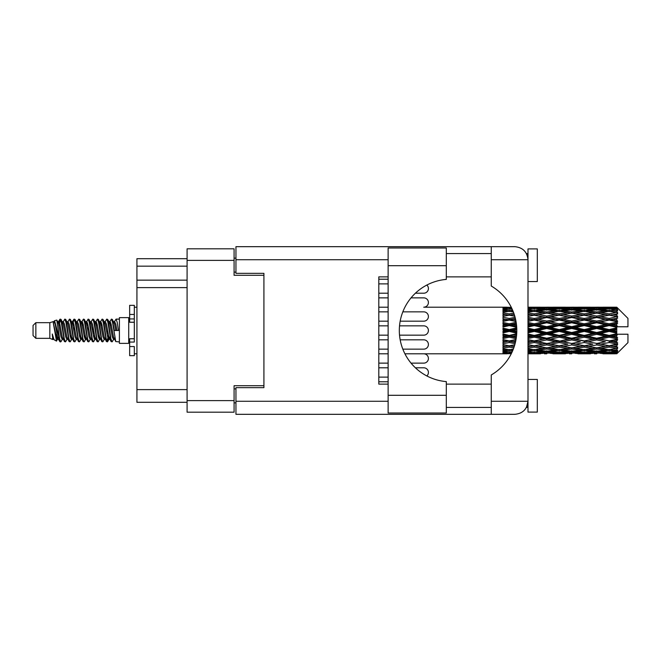 <?xml version="1.0" encoding="UTF-8"?>
<svg xmlns="http://www.w3.org/2000/svg" width="661" height="661" viewBox="0 0 661 661"><rect width="100%" height="100%" fill="white"/><g stroke="black" fill="none" stroke-linecap="round" stroke-linejoin="round"><path stroke-width="0.99" d="M263.921 387.66L263.921 385.702L234.085 385.702L234.085 412.183L187.088 412.183L187.088 248.817L234.085 248.817L234.085 275.298L263.921 275.298L263.921 273.34L263.921 387.66L235.952 387.66L235.952 401.277L388.123 401.277M235.952 402.855L234.085 402.855M234.085 258.145L235.952 258.145M187.088 266.16L136.926 266.16L136.926 258.699L187.088 258.699M187.088 402.301L136.926 402.301L136.926 389.618L187.088 389.618M187.088 287.609L136.926 287.609L136.926 389.618M136.926 266.16L136.926 280.148L187.088 280.148M136.926 287.609L136.926 280.148M378.803 377.125L388.123 377.125L378.803 377.125M426.841 375.952A4.66 4.66 -90 0 0 423.742 367.797L415.397 367.797L423.742 367.797M388.123 367.797L378.803 367.797L388.123 367.797M446.307 265.697L446.307 279.396A51.285 51.285 0 0 0 399.318 330.5A51.285 51.285 0 0 0 446.307 381.604L446.307 413.018L388.123 413.018L388.123 247.982L446.307 247.982L446.307 265.697L388.123 265.697M527.181 255.196L526.453 253.576L527.99 253.576M235.952 401.277L235.952 414.323L514.936 414.323C522.81 413.497 527.164 409.142 527.99 401.277L527.99 248.908L537.319 248.908L537.319 281.545L527.99 281.545M527.99 379.455L537.319 379.455L537.319 412.092L527.99 412.092L527.99 401.277L526.453 407.424L527.99 407.424M446.307 407.424L491.255 407.424M446.307 384.115L491.255 384.115M446.307 276.885L491.255 276.885M446.307 253.576L491.255 253.576M491.255 259.723L491.255 246.677L514.936 246.677C522.81 247.503 527.164 251.858 527.99 259.723L491.255 259.723L491.255 286.031A51.467 51.467 0 0 1 491.255 374.969L491.255 401.277L527.99 401.277M263.921 273.34L235.952 273.34L235.952 246.677L491.255 246.677M388.123 384.115L378.803 384.115L378.803 276.885L388.123 276.885M491.255 414.323L491.255 401.277M526.453 253.576L527.734 257.154M527.189 405.788L526.453 407.424M378.803 293.203L388.123 293.203L378.803 293.203M423.742 293.203L415.397 293.203L423.742 293.203A4.66 4.66 -90 0 0 426.841 285.048M388.123 283.875L378.803 283.875L388.123 283.875M378.803 279.215L388.123 279.215L378.803 279.215M388.123 381.785L378.803 381.785L388.123 381.785M378.803 307.191L388.123 307.191L378.803 307.191M506.913 307.191L423.742 307.191A4.66 4.66 -90 0 0 428.411 302.523A4.66 4.66 -90 0 0 423.742 297.863L411.035 297.863L423.742 297.863M388.123 297.863L378.803 297.863L388.123 297.863M378.803 363.137L388.123 363.137L378.803 363.137M423.742 363.137L411.035 363.137L423.742 363.137A4.66 4.66 -90 0 0 428.411 358.477A4.66 4.66 -90 0 0 423.742 353.809L506.913 353.809M388.123 353.809L378.803 353.809L388.123 353.809M423.742 353.809L404.92 353.809L423.742 353.809M378.803 335.16L388.123 335.16L378.803 335.16M423.742 335.16L399.525 335.16L423.742 335.16A4.66 4.66 -90 0 0 428.411 330.5A4.66 4.66 -90 0 0 423.742 325.84L399.525 325.84L423.742 325.84M388.123 325.84L378.803 325.84L388.123 325.84M378.803 349.148L388.123 349.148M402.822 349.148L423.742 349.148A4.66 4.66 -90 0 0 428.411 344.488A4.66 4.66 -90 0 0 423.742 339.828L400.169 339.828M388.123 339.828L378.803 339.828M378.803 321.172L388.123 321.172M400.169 321.172L423.742 321.172A4.66 4.66 -90 0 0 428.411 316.512A4.66 4.66 -90 0 0 423.742 311.852L402.822 311.852M388.123 311.852L378.803 311.852M35.851 338.333L35.851 322.667L33.05 325.468L33.05 335.532L35.851 338.333L49.831 338.333L52.748 339.539L53.277 338.986L52.855 339.349L54.02 339.349M35.851 322.667L49.831 322.667L49.831 338.333M119.393 330.5L119.393 343.365L128.721 343.365L128.721 317.635L119.393 317.635L119.393 330.5M49.831 322.667L53.078 321.676L56.507 341.093L54.045 339.737L52.293 334.028L52.748 339.539M56.97 334.078L56.359 336.813M56.507 341.093L58.68 336.771M54.557 320.709L56.788 320.089L58.391 330.5L58.391 334.854L54.557 320.709L53.591 322.014L54.02 321.651L55.185 324.237L57.515 336.763L58.259 338.986L59.06 339.052M104.876 322.014L106.76 319.123L107.925 322.452L111.089 341.588L112.329 341.588L114.047 338.68M106.76 319.123L107.669 319.412L108.503 322.452L110.841 338.548L112.006 341.877M109.379 322.32L111.42 319.123L112.585 322.452L115.758 341.588L119.393 341.877M114.204 322.014L116.08 319.123L117.245 322.452L118.418 330.5L114.336 330.5L112.329 319.412L114.626 324.237L115.791 330.5M58.391 334.854L60.134 341.877L61.052 341.588L62.762 338.68M58.391 330.5L59.556 338.548L60.721 341.877M58.68 324.229L60.134 319.123L61.299 322.452L64.472 341.588L65.712 341.588L67.265 338.986M60.134 319.123L61.052 319.412L61.886 322.452L64.216 338.548L65.381 341.877M62.175 321.651L63.34 321.651L64.803 319.123L65.968 322.452L69.132 341.588L70.372 341.588L72.082 338.68M70.702 338.11L71.165 335.168M64.803 319.123L65.712 319.412L66.546 322.452L68.876 338.548L70.041 341.877M71.115 339.052L71.504 336.771M66.835 321.651L68 321.651L69.463 319.123L70.628 322.452L73.792 341.588L75.032 341.588L76.585 338.986M69.463 319.123L70.372 319.412L71.206 322.452L73.545 338.548L74.71 341.877M72.66 324.229L74.123 319.123L75.288 322.452L78.461 341.588L79.7 341.588L81.245 338.986M80.022 338.11L80.485 335.168M74.123 319.123L75.032 319.412L75.875 322.452L78.205 338.548L79.37 341.877M80.444 339.052L80.824 336.771M76.907 322.014L78.783 319.123L79.948 322.452L83.121 341.588L84.36 341.588L86.07 338.68M84.691 338.11L85.153 335.168M78.783 319.123L79.7 319.412L80.535 322.452L82.865 338.548L84.03 341.877M85.104 339.052L85.492 336.771M81.41 322.32L83.451 319.123L84.616 322.452L87.781 341.588L89.02 341.588L90.574 338.986M83.451 319.123L84.36 319.412L85.195 322.452L87.525 338.548L88.69 341.877M85.484 321.651L86.657 321.651L88.111 319.123L89.276 322.452L92.441 341.588L93.68 341.588L95.391 338.68M94.011 338.11L94.473 335.168M88.111 319.123L89.02 319.412L89.855 322.452L92.193 338.548L93.358 341.877M94.424 339.052L94.812 336.771M90.888 322.014L92.771 319.123L93.936 322.452L97.109 341.588L98.349 341.588L100.059 338.68M98.671 338.11L99.133 335.168M92.771 319.123L93.68 319.412L94.523 322.452L96.853 338.548L98.018 341.877M99.092 339.052L99.481 336.771M95.391 322.32L97.431 319.123L98.596 322.452L101.769 341.588L103.009 341.588L104.562 338.986M97.431 319.123L98.349 319.412L99.183 322.452L101.513 338.548L102.678 341.877M100.059 322.32L102.1 319.123L103.265 322.452L106.429 341.588L107.669 341.588L108.801 336.771M107.049 341.646L108.462 335.168M102.1 319.123L103.009 319.412L103.843 322.452L106.173 338.548L107.338 341.877M59.019 325.832L60.432 319.354M72.999 325.832L73.47 322.89M81.989 324.229L82.377 321.948M82.328 325.832L82.79 322.89M86.649 324.229L87.037 321.948M86.988 325.832L87.45 322.89M95.977 324.229L96.366 321.948M96.316 325.832L96.779 322.89M100.637 324.229L101.026 321.948M100.976 325.832L101.439 322.89M109.966 324.229L110.346 321.948M110.304 325.832L110.767 322.89M111.42 319.123L112.329 319.412M613.102 330.5L616.763 329.641L616.763 331.359L613.102 330.5L609.202 330.5L559.231 341.283L527.99 346.851M588.125 330.5L596.709 328.484L605.311 330.5L596.709 332.516L588.125 330.5L584.225 330.5L527.99 342.489M563.139 330.5L571.715 328.484L580.317 330.5L571.715 332.516L563.139 330.5L559.231 330.5L527.99 337.416M538.137 330.5L546.738 328.484L555.323 330.5L546.738 332.516L538.137 330.5L534.237 330.5L527.99 331.905M516.795 331.359L513.143 330.5L516.795 329.641M527.99 329.946L530.337 330.5L527.99 331.054M503.004 353.792L511.308 353.635M512.035 352.139L503.004 351.817L503.004 352.495L505.351 352.668L503.004 352.834L503.004 353.288L511.589 353.081M513.316 349.115L509.251 349.677L503.004 348.81L503.004 349.884L505.351 350.181L503.004 350.47L503.004 351.355L509.251 350.661L512.531 351.032M514.787 344.778L509.251 345.777L503.004 344.645L503.004 346.05L505.351 346.455L503.004 346.851L503.004 348.107L509.251 347.116L513.795 347.843M516.01 339.481L509.251 340.919L503.004 339.589L503.004 341.241L505.351 341.729L503.004 342.208L503.004 343.753L509.251 342.522L515.084 343.679M516.704 333.681L509.251 335.408L503.004 333.962L503.004 335.763L505.351 336.3L503.004 336.829L503.004 338.572L509.251 337.176L516.142 338.713M516.737 327.831L509.251 329.583L503.004 328.12L503.004 329.946L505.351 330.5L503.004 331.054L503.004 332.88L509.251 331.417L516.737 333.169M516.142 322.287L509.251 323.824L503.004 322.428L503.004 324.171L505.351 324.7L503.004 325.237L503.004 327.038L509.251 325.592L516.704 327.319M515.084 317.321L509.251 318.478L503.004 317.247L503.004 318.792L505.351 319.271L503.004 319.759L503.004 321.411L509.251 320.081L516.01 321.519M513.795 313.157L509.251 313.884L503.004 312.893L503.004 314.149L505.351 314.545L503.004 314.95L503.004 316.355L509.251 315.223L514.787 316.222M512.531 309.968L509.251 310.34L503.004 309.645L503.004 310.53L505.351 310.819L503.004 311.116L503.004 312.19L509.251 311.323L513.316 311.885M511.589 307.919L503.004 307.712L503.004 308.166L505.351 308.332L503.004 308.497L503.004 309.174L512.035 308.861M503.004 307.208L511.308 307.365M616.763 307.2L613.102 307.233L616.763 307.2L617.696 308.125M616.763 307.555L609.202 308.067L600.618 307.605L616.763 307.555L617.696 308.365L616.763 307.307M616.763 308.084L616.763 308.613L613.102 308.332L616.763 308.084L617.696 308.704L616.763 307.646M616.763 309.307L609.202 310.34L600.618 309.406L609.202 308.629L616.763 309.307L617.696 309.885L616.763 308.613M616.763 310.373L616.763 311.29L613.102 310.819L617.696 310.653L616.763 309.513M616.763 312.38L609.202 313.884L600.618 312.537L609.202 311.323L617.696 312.694L616.763 311.29M616.763 313.925L616.763 315.181L613.102 314.545L617.696 313.843L616.763 312.694M616.763 316.602L609.202 318.478L600.618 316.801L609.202 315.223L617.696 316.627L616.763 315.181M616.763 318.528L616.763 320.031L613.102 319.271L617.696 318.09L616.763 316.999M616.763 321.692L616.763 322.147L609.202 323.824L600.618 321.915L609.202 320.081L616.763 321.692L617.696 321.428L616.763 320.031M616.763 323.873L616.763 325.534L613.102 324.7L616.763 323.873L617.696 323.105L616.763 322.147M616.763 327.335L616.763 327.823L609.202 329.583L600.618 327.575L609.202 325.592L616.763 327.335L616.763 326.774L617.671 326.774L616.763 325.534M617.671 326.774L627.95 326.774L627.95 318.379L617.275 307.704M616.763 329.641L616.763 327.823M616.763 333.177L616.763 333.665L609.202 335.408L600.618 333.425L609.202 331.417L616.763 333.177L616.763 331.359M617.275 353.296L627.95 342.621L627.95 334.226L616.763 334.226L616.763 333.665M616.763 335.466L616.763 337.127L613.102 336.3L616.763 335.466L617.671 334.226M616.763 338.853L616.763 339.308L609.202 340.919L600.618 339.085L609.202 337.176L616.763 338.853L617.696 337.895L616.763 337.127M616.763 340.969L616.763 342.472L613.102 341.729L616.763 340.969L617.696 339.572L616.763 339.308M616.763 344.001L609.202 345.777L600.618 344.199L609.202 342.522L616.763 344.001L617.696 342.91L616.763 342.472M616.763 345.819L616.763 347.075L613.102 346.455L616.763 345.819L617.696 344.373L616.763 344.398M616.763 348.306L609.202 349.677L600.618 348.463L609.202 347.116L616.763 348.306L617.696 347.157L616.763 347.075M616.763 349.71L616.763 350.627L613.102 350.181L616.763 349.71L617.696 348.306L616.763 348.62M616.763 351.487L609.202 352.371L600.618 351.594L609.202 350.661L616.763 351.487L617.696 350.347L616.763 350.627M616.763 352.387L616.763 352.916L613.102 352.668L616.763 352.387L617.696 351.115L616.763 351.693M602.964 353.792L609.202 353.809L600.618 353.395L609.202 352.933L616.763 353.354L617.696 352.296L616.763 352.916M616.763 353.354L609.202 353.693M616.763 353.693L613.102 353.767L616.763 353.693L617.696 352.635L616.763 353.445M617.696 352.875L616.763 353.8L617.696 352.875M527.999 353.792L540.483 353.792M527.99 353.726L530.337 353.767L527.99 353.792M506.012 353.602L505.351 353.767M530.998 353.602L530.337 353.767M534.237 353.809L527.99 353.495M552.976 353.792L565.486 353.792M546.738 353.809L544.391 353.809M527.99 353.288L542.838 353.395L534.237 353.693M527.99 352.495L530.337 352.668L527.99 352.834M507.326 352.206L505.351 352.668M509.251 352.933L509.251 351.784M511.184 352.206L511.92 352.379M532.303 352.206L530.337 352.668M534.237 352.933L534.237 351.784M544.193 353.065L542.838 353.395M537.476 353.602L538.137 353.767M546.738 353.552L546.738 352.478M555.984 353.602L555.323 353.767M559.231 353.809L550.63 353.395L559.231 352.933L567.824 353.395L559.231 353.693M577.97 353.792L590.463 353.792M571.715 353.809L569.377 353.809M546.738 353.205L538.137 352.668L546.738 351.966L555.323 352.668L546.738 353.205M527.99 351.355L534.237 350.661L542.838 351.594L534.237 352.371L527.99 351.817M527.99 349.884L530.337 350.181L527.99 350.47M508.392 349.562L505.351 350.181M509.251 350.661L509.251 349.396M510.118 349.562L512.911 350.132M533.369 349.562L530.337 350.181M534.237 350.661L534.237 349.396M545.358 351.032L542.838 351.594M536.17 352.206L538.137 352.668M546.738 351.966L546.738 350.751M557.289 352.206L555.323 352.668M549.283 353.065L550.63 353.395M559.231 352.933L559.231 351.784M569.179 353.065L567.824 353.395M562.478 353.602L563.139 353.767M571.715 353.552L571.715 352.478M580.978 353.602L580.317 353.767M584.225 353.809L575.624 353.395L584.225 352.933L592.801 353.395L584.225 353.693M609.202 353.809L615.449 353.792M596.709 353.809L594.363 353.809M571.715 353.205L563.139 352.668L571.715 351.966L580.317 352.668L571.715 353.205M559.231 352.371L550.63 351.594L559.231 350.661L567.824 351.594L559.231 352.371M546.738 351.189L538.137 350.181L546.738 349.033L555.323 350.181L546.738 351.189M527.99 348.107L534.237 347.116L542.838 348.463L534.237 349.677L527.99 348.81M514.208 346.637L513.143 346.455L514.332 346.257M527.99 346.05L530.337 346.455L534.237 345.819L538.137 346.455L546.738 344.935L555.323 346.455L546.738 347.868L527.99 344.761M509.251 345.777L505.351 346.455L509.251 345.819L513.143 346.455L503.004 344.761L503.004 346.05M514.745 344.893L509.251 345.819L509.251 347.116M534.237 347.116L534.237 345.777L527.99 344.645M546.738 349.033L546.738 347.744L542.838 348.463M535.096 349.562L538.137 350.181M558.363 349.562L555.323 350.181M548.118 351.032L550.63 351.594M559.231 350.661L559.231 349.396M570.344 351.032L567.824 351.594M561.164 352.206L563.139 352.668M571.715 351.966L571.715 350.751M582.291 352.206L580.317 352.668M574.26 353.065L575.624 353.395M584.225 352.933L584.225 351.784M594.165 353.065L592.801 353.395M587.464 353.602L588.125 353.767M596.709 353.552L596.709 352.478M605.972 353.602L605.311 353.767M596.709 353.205L588.125 352.668L596.709 351.966L605.311 352.668L596.709 353.205M584.225 352.371L575.624 351.594L584.225 350.661L592.801 351.594L584.225 352.371M571.715 351.189L563.139 350.181L571.715 349.033L580.317 350.181L571.715 351.189M559.231 349.677L550.63 348.463L559.231 347.116L567.824 348.463L559.231 349.677M527.99 343.753L534.237 342.522L542.838 344.199L534.237 345.777M515.456 342.2L513.143 341.729L515.679 341.208M527.99 341.241L530.337 341.729L527.99 342.208M509.251 340.919L503.004 342.489M515.927 339.936L505.351 341.729M509.251 342.522L509.251 341.283L513.143 341.729M534.237 342.522L534.237 341.283L530.337 341.729M546.738 344.935L546.738 343.654L542.838 344.199M559.231 347.116L559.231 345.819L555.323 346.455L559.231 345.819L563.139 346.455L571.715 344.935L580.317 346.455L571.715 347.868L546.738 343.654L550.63 344.199L559.231 342.522L567.824 344.199L559.231 345.777L550.63 344.199M546.738 347.744L550.63 348.463M571.715 349.033L571.715 347.744L567.824 348.463M560.09 349.562L563.139 350.181M583.357 349.562L580.317 350.181M573.095 351.032L575.624 351.594M584.225 350.661L584.225 349.396M595.33 351.032L592.801 351.594M586.158 352.206L588.125 352.668M596.709 351.966L596.709 350.751M607.277 352.206L605.311 352.668M599.263 353.065L600.618 353.395M609.202 352.933L609.202 351.784M612.441 353.602L613.102 353.767M596.709 351.189L588.125 350.181L596.709 349.033L605.311 350.181L596.709 351.189M584.225 349.677L575.624 348.463L584.225 347.116L592.801 348.463L584.225 349.677M546.738 343.456L538.137 341.729L546.738 339.928L555.323 341.729L546.738 343.654L534.237 341.283L538.137 341.729M527.99 338.572L534.237 337.176L542.838 339.085L534.237 340.919L527.99 339.589M516.39 337.027L513.143 336.3L516.555 335.515M527.99 335.763L530.337 336.3L527.99 336.829M509.251 335.408L509.251 336.069L503.004 337.416M516.654 334.433L505.351 336.3M509.251 337.176L509.251 336.069L513.143 336.3M534.237 337.176L534.237 336.069L530.337 336.3M534.237 340.919L527.99 340.027M546.738 339.928L546.738 338.738L542.838 339.085M559.231 342.522L559.231 341.283L555.323 341.729M559.231 345.777L567.824 344.199M571.715 344.935L571.715 343.654L575.624 344.199L584.225 342.522L592.801 344.199L584.225 345.777L575.624 344.199M584.225 347.116L584.225 345.819L580.317 346.455L584.225 345.819L588.125 346.455L596.709 344.935L605.311 346.455L596.709 347.868L559.231 341.283L563.139 341.729L571.715 339.928L580.317 341.729L571.715 343.456L563.139 341.729M571.715 347.744L575.624 348.463M596.709 349.033L596.709 347.744L592.801 348.463M585.084 349.562L588.125 350.181M608.343 349.562L605.311 350.181M598.089 351.032L600.618 351.594M609.202 350.661L609.202 349.396M611.136 352.206L613.102 352.668M559.231 340.919L550.63 339.085L559.231 337.176L567.824 339.085L559.231 341.283L546.738 338.738L550.63 339.085M546.738 338.225L538.137 336.3L546.738 334.326L555.323 336.3L546.738 338.225L546.738 338.738L534.237 336.069L538.137 336.3M527.99 332.88L534.237 331.417L542.838 333.425L534.237 335.408L527.99 333.962M509.251 329.583L509.251 330.5L503.004 331.905M516.778 328.806L509.251 330.5L505.351 330.5M509.251 331.417L509.251 330.5L513.143 330.5M534.237 331.417L534.237 330.5L530.337 330.5M534.237 335.408L534.237 336.069L527.99 334.689M546.738 334.326L546.738 333.301L542.838 333.425M559.231 337.176L559.231 336.069L555.323 336.3M571.715 339.928L571.715 338.738L567.824 339.085M571.715 343.456L580.317 341.729M584.225 342.522L584.225 341.283L588.125 341.729L596.709 339.928L605.311 341.729L596.709 343.456L588.125 341.729M584.225 345.777L592.801 344.199M596.709 344.935L596.709 343.654L600.618 344.199M609.202 347.116L609.202 345.819L606.087 346.323L609.202 345.819L613.102 346.455L571.715 338.738L575.624 339.085L584.225 337.176L592.801 339.085L584.225 340.919L575.624 339.085M596.709 347.744L600.618 348.463M610.07 349.562L613.102 350.181M571.715 338.225L563.139 336.3L571.715 334.326L580.317 336.3L571.715 338.225L571.715 338.738L559.231 336.069L563.139 336.3M559.231 335.408L550.63 333.425L559.231 331.417L567.824 333.425L559.231 335.408L559.231 336.069L546.738 333.301L550.63 333.425M527.99 327.038L534.237 325.592L542.838 327.575L534.237 329.583L527.99 328.12M516.555 325.485L513.143 324.7L516.39 323.973M527.99 324.171L530.337 324.7L527.99 325.237M509.251 323.824L509.251 324.931L503.004 326.311M516.315 323.411L509.251 324.931L505.351 324.7M509.251 325.592L509.251 324.931L513.143 324.7M534.237 325.592L534.237 324.931L527.99 326.311M527.99 321.411L534.237 320.081L542.838 321.915L534.237 323.824L534.237 324.931L530.337 324.7M534.237 329.583L534.237 330.5L527.99 329.095M546.738 328.484L546.738 327.699L534.237 330.5L546.738 333.301L546.738 332.516M546.738 326.674L538.137 324.7L546.738 322.775L555.323 324.7L546.738 326.674L546.738 327.699L542.838 327.575M559.231 331.417L559.231 330.5L555.323 330.5M571.715 334.326L571.715 333.301L567.824 333.425M584.225 337.176L584.225 336.069L580.317 336.3M584.225 340.919L596.709 338.738L592.801 339.085M596.709 339.928L596.709 338.738L600.618 339.085M596.709 343.456L605.311 341.729M609.202 342.522L609.202 341.283L613.102 341.729M609.202 345.777L617.696 344.373M596.709 338.225L588.125 336.3L596.709 334.326L605.311 336.3L596.709 338.225L596.709 338.738L584.225 336.069L588.125 336.3M584.225 335.408L575.624 333.425L584.225 331.417L592.801 333.425L584.225 335.408L584.225 336.069L571.715 333.301L575.624 333.425M559.231 329.583L550.63 327.575L559.231 325.592L567.824 327.575L559.231 329.583L559.231 330.5L546.738 327.699L550.63 327.575M534.237 323.824L527.99 322.428M515.679 319.792L513.143 319.271L515.456 318.8M527.99 318.792L530.337 319.271L527.99 319.759M509.251 318.478L509.251 319.717L503.004 320.973M515.39 318.528L509.251 319.717L505.351 319.271M509.251 320.081L513.143 319.271M534.237 320.081L527.99 320.973M527.99 316.355L534.237 315.223L542.838 316.801L534.237 318.478L534.237 319.717L530.337 319.271M546.738 322.775L546.738 322.262L534.237 324.931L538.137 324.7M546.738 321.072L538.137 319.271L546.738 317.544L555.323 319.271L546.738 321.072L546.738 322.262L542.838 321.915M559.231 325.592L559.231 324.931L546.738 327.699L527.99 323.584M559.231 323.824L550.63 321.915L559.231 320.081L567.824 321.915L559.231 323.824L559.231 324.931L555.323 324.7M571.715 328.484L571.715 327.699L559.231 330.5L571.715 333.301L571.715 332.516M571.715 326.674L563.139 324.7L571.715 322.775L580.317 324.7L571.715 326.674L571.715 327.699L567.824 327.575M584.225 331.417L584.225 330.5L580.317 330.5M596.709 334.326L596.709 333.301L592.801 333.425M609.202 337.176L609.202 336.069L596.709 338.738L609.202 340.919M609.202 335.408L609.202 336.069L605.311 336.3M617.696 339.572L609.202 341.283L617.696 342.91M584.225 329.583L575.624 327.575L584.225 325.592L592.801 327.575L584.225 329.583L584.225 330.5L571.715 327.699L575.624 327.575M534.237 318.478L527.99 317.247M514.332 314.743L513.143 314.545L514.208 314.363M527.99 314.149L530.337 314.545L527.99 314.95M509.251 313.884L509.251 315.181L503.004 316.239M514.745 316.107L505.351 314.545L509.251 315.181L513.143 314.545L509.251 315.223M534.237 315.223L527.99 316.239M546.738 317.544L530.337 314.545L534.237 315.181L546.738 313.132L555.323 314.545L546.738 316.065L538.137 314.545L534.237 315.181L534.237 313.884L527.99 312.893M546.738 316.065L546.738 317.346L534.237 319.717L538.137 319.271M559.231 315.223L567.824 316.801L559.231 318.478L550.63 316.801L559.231 315.181L546.738 317.346L542.838 316.801M559.231 320.081L546.738 322.262L550.63 321.915M559.231 318.478L559.231 319.717L555.323 319.271M571.715 322.775L571.715 322.262L559.231 324.931L563.139 324.7M571.715 321.072L563.139 319.271L571.715 317.544L580.317 319.271L571.715 321.072L571.715 322.262L567.824 321.915M584.225 325.592L584.225 324.931L571.715 327.699L527.99 318.511M584.225 323.824L575.624 321.915L584.225 320.081L592.801 321.915L584.225 323.824L584.225 324.931L580.317 324.7M596.709 328.484L596.709 327.699L584.225 330.5L596.709 333.301L600.618 333.425M596.709 326.674L588.125 324.7L596.709 322.775L605.311 324.7L596.709 326.674L596.709 327.699L592.801 327.575M596.709 332.516L596.709 333.301L609.202 336.069L613.102 336.3M609.202 331.417L609.202 330.5L605.311 330.5M617.548 334.226L609.202 336.069L617.696 337.895M527.99 312.19L534.237 311.323L542.838 312.537L534.237 313.884M527.99 310.53L530.337 310.819L527.99 311.116M508.392 311.438L505.351 310.819M509.251 310.34L509.251 311.604M510.118 311.438L512.911 310.868M533.369 311.438L530.337 310.819M546.738 311.967L538.137 310.819L546.738 309.811L555.323 310.819L546.738 311.967L546.738 313.256L542.838 312.537M571.715 317.544L555.323 314.545L559.231 315.181L571.715 313.132L580.317 314.545L571.715 316.065L563.139 314.545L559.231 315.181L559.231 313.884L550.63 312.537L559.231 311.323L567.824 312.537L559.231 313.884M571.715 316.065L571.715 317.346L559.231 319.717L546.738 317.346L550.63 316.801M584.225 315.223L592.801 316.801L584.225 318.478L575.624 316.801L584.225 315.181L571.715 317.346L567.824 316.801M584.225 320.081L571.715 322.262L559.231 319.717L563.139 319.271M584.225 318.478L584.225 319.717L580.317 319.271M596.709 322.775L596.709 322.262L584.225 324.931L571.715 322.262L575.624 321.915M596.709 321.072L588.125 319.271L596.709 317.544L605.311 319.271L596.709 321.072L596.709 322.262L592.801 321.915M609.202 325.592L609.202 324.931L596.709 327.699L584.225 324.931L588.125 324.7M609.202 323.824L609.202 324.931L605.311 324.7M609.202 329.583L609.202 330.5L596.709 327.699L600.618 327.575M616.763 328.798L609.202 330.5L616.763 332.202M527.99 309.183L534.237 308.629L542.838 309.406L534.237 310.34L527.99 309.645M527.99 308.166L530.337 308.332L527.99 308.505M507.318 308.786L505.351 308.332M509.251 308.067L509.251 309.216M511.184 308.794L511.92 308.621M532.303 308.794L530.337 308.332M534.237 310.34L534.237 311.604M545.358 309.968L542.838 309.406M535.096 311.438L538.137 310.819M558.363 311.438L555.323 310.819M546.738 313.256L550.63 312.537M571.715 311.967L563.139 310.819L571.715 309.811L580.317 310.819L571.715 311.967L571.715 313.256L567.824 312.537M596.709 317.544L580.317 314.545L584.225 315.181L596.709 313.132L605.311 314.545L596.709 316.065L588.125 314.545L584.225 315.181L584.225 313.884L575.624 312.537L584.225 311.323L592.801 312.537L584.225 313.884M596.709 316.065L596.709 317.346L584.225 319.717L571.715 317.346L575.624 316.801M609.202 315.223L596.709 317.346L592.801 316.801M609.202 320.081L596.709 322.262L584.225 319.717L588.125 319.271M609.202 318.478L609.202 319.717L605.311 319.271M617.696 323.105L609.202 324.931L596.709 322.262L600.618 321.915M617.548 326.774L609.202 324.931L613.102 324.7M559.231 310.34L550.63 309.406L559.231 308.629L567.824 309.406L559.231 310.34L559.231 311.604M546.738 309.034L538.137 308.332L546.738 307.795L555.323 308.332L546.738 309.034L546.738 310.249M527.99 307.505L542.838 307.605L527.99 307.712M527.99 307.208L530.337 307.233L527.99 307.274M506.012 307.398L505.351 307.233M530.998 307.398L530.337 307.233M534.237 308.067L534.237 309.216M544.193 307.935L542.838 307.605M536.17 308.794L538.137 308.332M557.289 308.794L555.323 308.332M548.118 309.968L550.63 309.406M570.344 309.968L567.824 309.406M560.09 311.438L563.139 310.819M583.357 311.438L580.317 310.819M571.715 313.256L575.624 312.537M596.709 311.967L588.125 310.819L596.709 309.811L605.311 310.819L596.709 311.967L596.709 313.256L592.801 312.537M617.696 316.627L605.311 314.545L609.202 315.181L612.326 314.677L609.202 315.181L609.202 313.884M617.696 318.09L609.202 319.717L596.709 317.346L600.618 316.801M617.696 321.428L609.202 319.717L613.102 319.271M584.225 310.34L575.624 309.406L584.225 308.629L592.801 309.406L584.225 310.34L584.225 311.604M571.715 309.034L563.139 308.332L571.715 307.795L580.317 308.332L571.715 309.034L571.715 310.249M559.231 308.067L550.63 307.605L567.824 307.605L559.231 308.067L559.231 309.216M546.738 307.448L538.137 307.233L555.323 307.233L546.738 307.448L546.738 308.522M546.738 307.191L549.084 307.191M540.483 307.208L527.999 307.208M537.476 307.398L538.137 307.233M555.984 307.398L555.323 307.233M549.283 307.935L550.63 307.605M569.179 307.935L567.824 307.605M561.164 308.794L563.139 308.332M582.291 308.794L580.317 308.332M573.095 309.968L575.624 309.406M595.33 309.968L592.801 309.406M585.084 311.438L588.125 310.819M608.343 311.438L605.311 310.819M596.709 313.256L600.618 312.537M596.709 309.034L588.125 308.332L596.709 307.795L605.311 308.332L596.709 309.034L596.709 310.249M584.225 308.067L575.624 307.605L592.801 307.605L584.225 308.067L584.225 309.216M571.715 307.448L563.139 307.233L580.317 307.233L571.715 307.448L571.715 308.522M571.715 307.191L574.062 307.191M565.486 307.208L552.976 307.208M562.478 307.398L563.139 307.233M580.978 307.398L580.317 307.233M574.26 307.935L575.624 307.605M594.165 307.935L592.801 307.605M586.158 308.794L588.125 308.332M607.277 308.794L605.311 308.332M598.089 309.968L600.618 309.406M609.202 310.34L609.202 311.604M610.07 311.438L613.102 310.819M596.709 307.448L588.125 307.233L605.311 307.233L596.709 307.448L596.709 308.522M596.709 307.191L599.056 307.191M590.463 307.208L577.97 307.208M587.464 307.398L588.125 307.233M605.972 307.398L605.311 307.233M599.263 307.935L600.618 307.605M609.202 308.067L609.202 309.216M611.136 308.794L613.102 308.332M615.449 307.208L602.964 307.208M612.441 307.398L613.102 307.233M52.293 338.738L52.855 339.349M57.284 321.767L57.937 322.014L58.68 324.237L61.01 336.763L62.175 339.349L62.597 338.986M65.712 319.412L68 324.237L70.339 336.763L71.504 339.349L71.925 338.986M73.834 330.5L74.412 327.112M75.032 319.412L77.329 324.237L79.659 336.763L80.824 339.349L81.989 339.349M84.36 319.412L86.657 324.237L88.987 336.763L90.152 339.349L91.317 339.349M92.482 330.5L93.061 327.112M93.68 319.412L95.977 324.237L98.307 336.763L99.472 339.349L99.902 338.986M103.009 319.412L105.306 324.237L107.636 336.763L108.801 339.349L109.966 336.771M52.293 334.028L54.045 339.737M58.094 322.32L58.68 321.651L59.845 324.237L62.175 336.763L64.472 341.588M68 321.651L69.174 324.237L71.504 336.763L73.792 341.588M76.164 321.651L77.329 321.651L78.494 324.237L80.824 336.763L83.121 341.588M86.657 321.651L87.822 324.237L90.152 336.763L92.441 341.588M93.061 333.888L93.647 330.5M95.556 322.014L95.977 321.651L97.142 324.237L99.472 336.763L101.769 341.588M104.132 321.651L105.306 321.651L106.471 324.237L108.801 336.763L111.089 341.588M113.461 321.651L114.626 321.651L115.791 324.237L116.956 330.5M53.078 321.676L56.35 336.763L57.515 339.349L57.937 338.986M61.052 319.412L63.34 324.237L65.67 336.763L66.835 339.349L68 339.349M70.372 319.412L72.669 324.237L74.999 336.763L76.164 339.349L77.329 339.349M79.7 319.412L81.989 324.237L84.319 336.763L85.484 339.349L85.913 338.986M87.822 330.5L88.4 327.112M89.02 319.412L91.317 324.237L93.647 336.763L94.812 339.349L95.234 338.986M98.349 319.412L100.637 324.237L102.967 336.763L104.132 339.349L105.306 339.349M109.544 322.014L109.966 321.651L108.801 321.651L109.966 324.237L112.296 336.763L113.461 339.349L113.882 338.986M63.34 321.651L64.505 324.237L66.835 336.763L69.132 341.588M71.504 324.229L72.669 321.651L73.834 324.237L76.164 336.763L78.461 341.588M81.567 322.014L81.989 321.651L83.154 324.237L85.484 336.763L87.781 341.588M90.152 321.651L91.317 321.651L92.482 324.237L94.812 336.763L97.109 341.588M99.472 321.651L100.637 321.651L101.802 324.237L104.132 336.763L106.429 341.588M107.049 333.888L107.636 330.5M109.966 321.651L111.131 324.237L113.461 336.763L115.758 341.588M503.004 307.712L503.004 308.827M503.004 309.645L503.004 310.893M503.004 312.893L503.004 314.19M515.927 321.064L503.004 318.792M503.004 317.247L503.004 318.511M516.654 326.567L503.004 323.584L503.004 324.171M503.004 322.428L503.004 323.584M516.778 332.194L503.004 329.095L503.004 329.946M503.004 328.12L503.004 329.095M516.315 337.589L503.004 334.689L503.004 335.763M503.004 333.962L503.004 334.689M515.39 342.472L503.004 340.027L503.004 341.241M503.004 339.589L503.004 340.027M503.004 348.81L503.004 349.884M503.004 351.817L503.004 352.495M503.004 352.701L503.004 353.726M134.315 338.738L129.655 338.738L129.655 342.059L134.315 342.059L134.315 314.454L129.655 314.454L129.655 305.324L134.315 305.324L134.315 318.941L129.655 318.941L129.655 322.262L134.315 322.262M129.655 342.059L129.655 355.676L134.315 355.676L134.315 346.546L129.655 346.546M129.655 314.454L129.655 318.941M187.088 400.624L234.085 400.624M234.085 260.376L187.088 260.376M234.085 388.875L235.952 388.875M235.952 272.125L234.085 272.125M388.123 259.723L235.952 259.723M446.307 395.303L388.123 395.303M134.315 322.221L129.655 322.221M134.315 338.779L129.655 338.779M128.721 340.291L129.655 340.291M531.89 353.809L536.583 353.809M556.876 353.809L561.577 353.809M581.878 353.809L586.571 353.809M606.864 353.809L611.549 353.809M531.89 307.191L536.583 307.191M556.876 307.191L561.577 307.191M581.878 307.191L586.571 307.191M606.864 307.191L611.549 307.191M116.08 319.123L119.393 319.123M128.721 320.709L129.655 320.709M56.788 320.089L57.937 322.014M107.669 341.588L109.222 338.986M57.515 321.651L58.68 321.651M62.175 339.349L63.34 339.349M71.504 339.349L72.669 339.349M94.812 321.651L95.977 321.651M99.472 339.349L100.637 339.349M108.801 339.349L109.966 339.349M58.259 322.014L59.812 319.412M107.669 319.412L109.222 322.014M52.855 321.651L54.02 321.651M57.515 339.349L58.68 339.349M71.504 321.651L72.669 321.651M80.824 321.651L81.989 321.651M85.484 339.349L86.657 339.349M94.812 339.349L95.977 339.349M113.461 339.349L114.626 339.349M58.259 338.986L59.812 341.588M72.239 322.014L73.792 319.412M134.315 353.809L136.926 353.809M134.315 307.191L136.926 307.191"/></g></svg>
